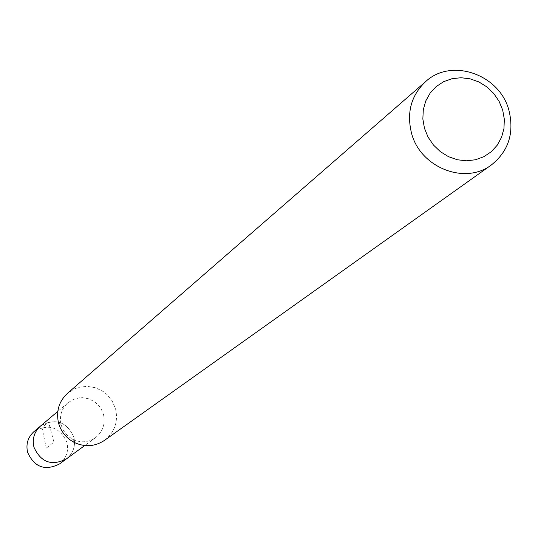 <?xml version="1.0" encoding="UTF-8"?>
<svg xmlns="http://www.w3.org/2000/svg" width="538" height="538" viewBox="0 0 538 538"><rect width="100%" height="100%" fill="white"/><g stroke="black" fill="none" stroke-linecap="round" stroke-linejoin="round"><path stroke-width="0.4" stroke-dasharray="2.69 2.02" d="M59.456 463.991C66.376 458.376 68.871 451.167 66.947 442.344C59.61 426.856 48.615 423.285 33.955 431.631M40.377 426.177C55.246 417.717 66.403 421.341 73.854 437.064C75.804 446.009 73.276 453.332 66.261 459.022C73.276 453.332 75.804 446.009 73.854 437.064C66.403 421.341 55.246 417.717 40.377 426.177M104.5 440.366C114.702 432.256 118.387 421.731 115.549 408.786L112.126 400.864L106.618 394.199L103.215 391.516L95.482 387.737L87.042 386.311L78.595 387.367L74.594 388.806L67.452 393.359M103.484 414.381C105.576 423.883 102.906 431.651 95.475 437.683C88.286 442.505 80.693 443.05 72.684 439.331L68.232 436.318L65.421 433.406L62.556 428.847L61.029 424.529C59.274 415.881 61.588 408.618 67.956 402.76L73.269 399.452L79.321 397.831L82.475 397.69L88.703 398.786L94.406 401.604L99.113 405.914L100.962 408.524L103.484 414.381M46.281 448.141L41.984 427.502L48.521 421.987L53.934 442.115L46.281 448.141M72.684 439.331L74.109 442.377M61.029 424.529L58.4 422.438M67.956 402.76L57.801 411.382M95.475 437.683L84.722 445.538"/><path stroke-width="0.81" d="M57.801 411.382L33.955 431.631C27.889 437.239 25.77 444.146 27.599 452.344C34.398 467.266 45.017 471.154 59.456 463.991L66.261 459.022C51.621 466.278 40.848 462.337 33.941 447.186C32.078 438.867 34.224 431.866 40.377 426.177C34.224 431.866 32.078 438.867 33.941 447.186C40.848 462.337 51.621 466.278 66.261 459.022L84.722 445.538M502.7 110.115L504.341 119.328L503.951 128.542L501.55 137.298L497.253 145.166L491.268 151.736L483.884 156.686L475.478 159.766L466.466 160.801L457.307 159.752L448.457 156.652L440.366 151.662L433.453 145.038L428.06 137.103L424.462 128.273L422.848 118.992L423.292 109.725L425.76 100.949L430.138 93.101L436.19 86.578L443.608 81.689L452.021 78.696L461.005 77.728L470.118 78.83L478.894 81.944L486.903 86.921L493.756 93.504L499.109 101.366L502.7 110.115M508.961 110.472C514.409 133.068 508.538 151.232 491.355 164.964C465 185.28 420.205 167.553 411.509 133.108C406.472 112.489 411.187 95.313 425.652 81.594C451.389 57.431 499.809 74.399 508.961 110.472M425.652 81.594L67.452 393.359C59.079 401.24 56.06 410.931 58.4 422.438L58.581 423.144C61.07 431.725 66.248 438.134 74.109 442.377C84.748 447.34 94.876 446.668 104.5 440.366L491.355 164.964"/></g></svg>
